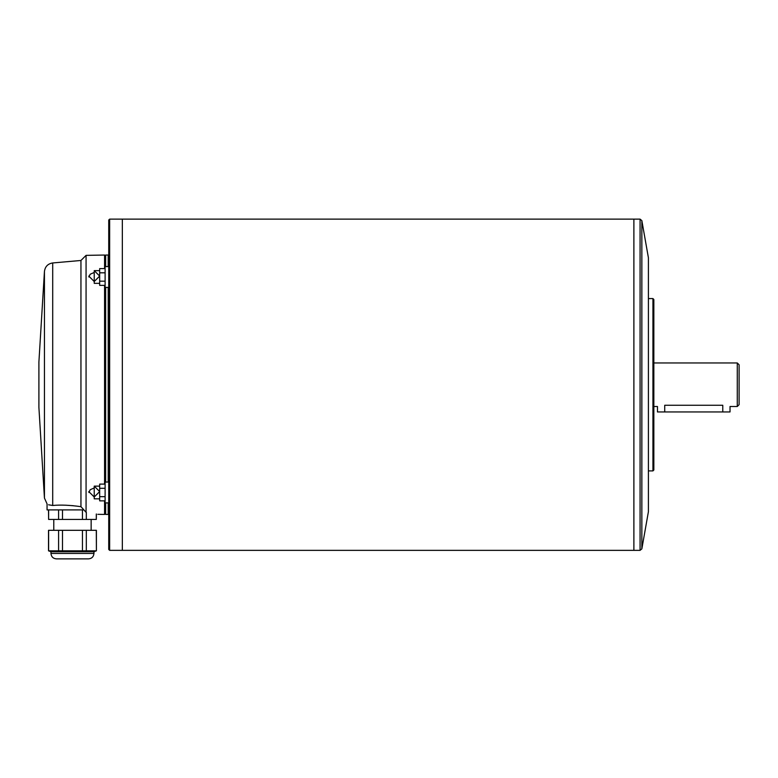 <?xml version="1.0" encoding="UTF-8"?>
<svg xmlns="http://www.w3.org/2000/svg" width="778" height="778" viewBox="0 0 778 778"><rect width="100%" height="100%" fill="white"/><g stroke="black" fill="none" stroke-linecap="round" stroke-linejoin="round"><path stroke-width="1.17" d="M86.066 255.369L86.066 512.313C101.578 514.841 101.578 514.841 86.066 512.313L80.951 506.673L83.898 509.901L47.059 509.901L47.059 503.881L44.443 498.046L38.9 407.409L38.9 362.062L44.443 271.434C45.114 266.572 47.866 263.742 52.71 262.954L80.951 260.474L86.066 255.369L104.563 255.038L104.563 268.614M48.567 504.796L52.71 505.476C45.212 503.833 45.212 503.833 52.71 505.476L52.71 262.954M80.951 260.474L80.951 506.673C69.932 505.126 60.519 504.728 52.71 505.476M65.615 505.194L73.356 505.7M104.563 255.038L105.108 255.583L105.108 513.888L104.563 514.433L104.563 500.857M104.563 484.101L104.563 285.37M105.108 513.888L105.652 514.433L105.652 502.909M105.652 482.049L105.652 287.422M105.652 266.562L105.652 255.038L105.108 255.583M108.735 513.888L108.191 514.433L108.191 502.909M108.191 482.049L108.191 287.422M108.191 266.562L108.191 255.038L105.652 255.038M108.191 514.433L105.652 514.433M108.735 549.443L108.735 220.028L109.649 219.124L109.649 550.357L108.735 549.443M105.108 272.806L99.672 272.806L99.672 268.614L105.108 268.614M99.672 272.806L99.672 281.179L105.108 281.179M99.672 281.179L99.672 285.37L105.108 285.37M105.108 488.292L99.672 488.292L99.672 484.101L105.108 484.101M99.672 488.292L99.672 496.675L105.108 496.675M99.672 496.675L99.672 500.857L105.108 500.857M99.672 486.133L94.226 486.133L94.226 498.834L99.672 498.834M99.672 270.647L94.226 270.647L94.226 283.338L99.672 283.338M88.789 491.579C88.789 493.544 88.789 493.544 88.789 491.579L94.226 497.016L99.672 491.579M94.226 486.133L99.672 491.57M88.789 276.083C88.789 278.047 88.789 278.047 88.789 276.083L94.226 281.529L99.672 276.083L94.226 270.647M122.341 550.357L122.341 219.124L633.885 219.124L633.885 550.357L109.649 550.357M633.885 550.338L633.885 219.133M641.85 548.86L641.85 220.621L648.405 257.761L648.405 511.72L641.85 548.86L640.07 550.357L633.905 550.357M652.937 470.904L653.841 469.99L653.841 299.481L652.937 298.577L652.937 470.904L648.405 470.904M737.281 362.966L739.1 364.785L739.1 404.686L737.281 406.505L737.281 362.966L653.841 362.966M737.281 406.505L730.027 406.505L730.027 411.951L657.468 411.951L657.468 406.505L653.841 406.505M722.772 411.951L722.772 405.26C732.137 406.622 732.137 406.622 722.772 405.26C732.137 406.622 732.137 406.622 722.772 405.26L664.723 405.26C655.368 406.622 655.368 406.622 664.723 405.26L664.723 411.951M96.297 513.995L96.297 519.432L96.404 514.015M48.615 509.901L48.615 519.432L48.518 509.901M58.593 509.901L58.593 519.432L82.439 519.432L82.439 509.901M62.483 509.901L62.483 519.432M86.319 512.352L86.319 519.432L82.439 519.432M86.319 519.432L96.297 519.432M48.615 519.432L58.593 519.432M91.143 519.432L91.143 530.314M48.518 550.834L50.959 551.728L93.953 551.728L96.404 550.834L96.404 530.314L48.518 530.314L48.518 550.834L58.593 550.834L58.593 530.314M96.297 530.314L96.404 550.834M48.615 530.314L48.615 550.834M62.483 530.314L62.483 550.834L58.593 550.834M86.319 530.314L86.319 550.834L96.297 550.834M86.319 550.834L62.483 550.834L72.461 551.621M93.953 551.728L93.953 553.44C93.632 556.747 91.814 558.555 88.517 558.876L56.405 558.876C53.099 558.555 51.29 556.747 50.959 553.44L93.953 553.44M83.343 558.876L61.579 558.876M82.439 530.314L82.439 550.834M44.443 498.046L44.443 271.434M640.07 550.357L640.07 219.124L633.905 219.124M97.853 514.316L104.563 514.433M108.735 255.583L108.191 255.038M105.108 502.909L108.735 502.909M105.108 482.049L108.735 482.049M105.108 287.422L108.735 287.422M105.108 266.562L108.735 266.562M94.226 487.952L90.199 489.732L88.857 492.484M94.226 272.456L90.199 274.245L88.857 276.987M122.341 219.124L109.649 219.124M641.85 220.621L640.07 219.124M652.937 298.577L648.405 298.577M53.779 519.432L53.779 530.314M50.959 551.728L50.959 553.44"/></g></svg>
